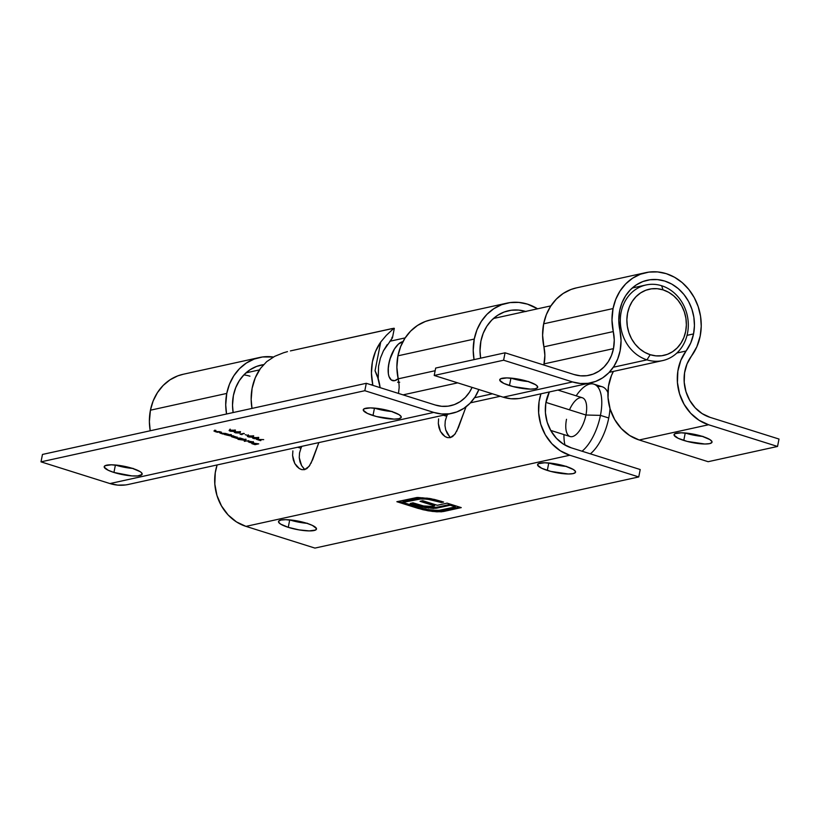 <?xml version="1.0" encoding="UTF-8"?>
<svg xmlns="http://www.w3.org/2000/svg" width="820" height="820" viewBox="0 0 820 820"><rect width="100%" height="100%" fill="white"/><g stroke="black" fill="none" stroke-linecap="round" stroke-linejoin="round"><path stroke-width="1.23" d="M392.38 411.568L374.463 408.124L372.997 415.535A19.352 4.243 11.2 0 1 363.26 409.744A19.352 4.243 11.2 0 1 391.499 411.476L380.716 408.913L370.445 407.899L364.162 408.77L363.301 410.287L367.35 413.382L376.411 416.519L394.041 419.112L398.848 418.733L401.123 417.554L401.185 416.724L399.166 414.715L391.499 411.476A19.352 4.243 11.2 0 1 401.236 417.267A19.352 4.243 11.2 0 1 372.997 415.535L374.463 408.124A19.352 4.243 -168.8 0 0 391.622 411.507M133.322 468.486L115.405 465.042L113.939 472.453A19.352 4.243 11.2 0 1 104.201 466.662A19.352 4.243 11.2 0 1 132.44 468.384L121.657 465.821L111.387 464.807L105.103 465.688L104.242 467.205L108.291 470.301L113.939 472.453L131.856 475.897L137.668 475.938L142.065 474.472L141.47 472.679L140.107 471.633L132.44 468.384A19.352 4.243 11.2 0 1 142.178 474.175A19.352 4.243 11.2 0 1 113.939 472.453L115.405 465.042A19.352 4.243 -168.8 0 0 132.563 468.425M307.633 523.355L289.716 519.921L288.25 527.332A19.352 4.243 11.2 0 1 278.513 521.54A19.352 4.243 11.2 0 1 306.762 523.262L295.979 520.7L285.708 519.685L280.901 520.064L278.626 521.243L278.564 522.084L280.594 524.082L288.25 527.332L299.034 529.884L309.304 530.899L315.597 530.028L316.448 528.51L312.41 525.415L306.762 523.262A19.352 4.243 11.2 0 1 316.489 529.054A19.352 4.243 11.2 0 1 288.25 527.332L289.716 519.921A19.352 4.243 -168.8 0 0 306.875 523.303M566.692 466.447L548.775 463.003L547.309 470.413A19.352 4.243 11.2 0 1 537.572 464.622A19.352 4.243 11.2 0 1 565.82 466.344L555.037 463.792L544.767 462.777L538.473 463.648L537.623 465.165L541.661 468.261L550.732 471.397L568.362 473.991L573.17 473.611L575.445 472.433L575.507 471.592L573.477 469.593L565.82 466.344A19.352 4.243 11.2 0 1 575.548 472.135A19.352 4.243 11.2 0 1 547.309 470.413L548.775 463.003A19.352 4.243 -168.8 0 0 565.933 466.385M226.761 393.426A50.809 44.311 -102.4 0 1 259.438 357.52A50.809 44.311 -102.4 0 1 273.398 357.018L262.564 356.966L254.138 359.088L246.338 363.055L239.46 368.723L233.761 375.867L229.477 384.201L226.761 393.426L150.429 410.195L226.761 393.426A50.809 44.311 -102.4 0 0 226.546 413.997L225.715 404.875L226.761 393.426M259.438 357.52L183.106 374.289A50.809 44.311 77.6 0 0 150.429 410.195A50.809 44.311 77.6 0 0 150.214 430.766L149.383 421.644L150.429 410.195L153.145 400.97L157.44 392.636L163.129 385.492L170.006 379.824L177.807 375.857L183.301 374.248M392.185 328.553L290.413 350.909L393.918 328.246L386.292 335.39L380.736 342.012L375.539 351.36L372.393 361.897L371.439 373.11L372.741 384.426L371.05 384.795L372.741 384.426A37.669 32.851 -102.4 0 1 372.936 385.39A37.669 32.851 77.6 0 0 372.741 384.426A50.809 44.311 -102.4 0 1 380.736 342.012L386.292 335.39L393.866 328.246M398.489 393.436L399.145 387.696A37.669 32.851 77.6 0 0 398.182 378.84L435.154 370.712L398.182 378.84A37.669 32.851 -102.4 0 1 399.145 387.696L398.489 393.436M457.703 382.858L403.04 394.871L457.703 382.858M478.911 389.459L475.077 396.921L469.993 403.296L463.843 408.36L456.873 411.906L449.35 413.803L441.549 413.977L433.79 412.419L109.962 483.564A45.407 39.606 77.6 0 0 128.309 484.456L452.138 413.311A45.407 39.606 -102.4 0 1 433.79 412.419L109.962 483.564L41 461.855L364.818 390.709L433.79 412.419L364.818 390.709L41 461.855L42.466 454.444L366.294 383.299L364.818 390.709L366.294 383.299L42.466 454.444L41 461.855L109.962 483.564L117.731 485.122L125.521 484.948M478.89 389.531A45.407 39.606 -102.4 0 1 452.138 413.311M380.08 408.801L380.09 409.651L380.08 408.801M375.037 370.773A45.407 39.606 -102.4 0 1 380.121 387.655L377.528 376.626L375.037 370.773L377.374 376.821L375.037 370.773L380.736 342.012L375.037 370.773M263.743 364.613L256.609 366.417L249.997 369.779L244.165 374.576L239.337 380.634L235.709 387.706L233.403 395.517L232.511 405.223L233.146 412.552A43.071 37.556 -102.4 0 1 233.403 395.517A43.071 37.556 -102.4 0 1 261.098 365.084A43.071 37.556 -102.4 0 1 263.548 364.644M474.257 339.06A50.809 44.311 -102.4 0 1 506.934 303.144A50.809 44.311 -102.4 0 1 537.561 308.802L527.465 304.138L518.783 302.406L510.05 302.59L501.635 304.712L493.835 308.689L486.947 314.347L481.258 321.491L476.973 329.835L474.257 339.06L397.925 355.829L474.257 339.06A50.809 44.311 -102.4 0 0 474.042 359.631L473.212 350.499L474.257 339.06M506.934 303.144L430.602 319.913A50.809 44.311 77.6 0 0 397.925 355.829A50.809 44.311 77.6 0 0 398.182 378.84A20.326 8.897 107.5 0 1 392.483 380.613A20.326 8.897 107.5 0 1 388.875 363.362L390.012 359.519M525.999 311.549L518.64 310.073L511.239 310.237L504.105 312.041L497.484 315.403L491.662 320.2L486.834 326.257L483.195 333.33L480.899 341.151L480.007 350.847L480.643 358.176A43.071 37.556 -102.4 0 1 480.899 341.151A43.071 37.556 -102.4 0 1 508.595 310.708A43.071 37.556 -102.4 0 1 525.599 311.436M229.528 429.844L230.256 431.156L234.397 431.433L234.12 430.315L229.61 430.1L229.344 430.777L230.871 431.33L235.227 431.105L234.12 430.315L229.087 430.428M242.054 434.62L241.039 434.303L244.339 433.575L240.075 434.2L242.054 434.62L241.039 434.303L243.745 433.39L240.075 434.2L242.054 434.62M247.773 435.594L248.501 436.906L252.642 437.173L252.365 436.055L247.855 435.84L247.589 436.517L249.116 437.07L253.472 436.855L252.365 436.055L247.332 436.168M253.329 442.872L252.293 441.806L249.331 441.262L252.806 442.667L248.132 441.457L250.674 442.708L253.636 442.441L249.331 441.262L252.068 441.734L252.806 442.667L248.501 441.314L248.091 441.683L249.505 442.41L253.708 442.636M245.549 440.422L245.662 439.858L245.549 440.422L241.828 438.536L238.066 439.356L240.26 439.192L244.821 440.483L245.805 439.981L241.828 438.536L238.066 439.356L245.549 440.422L246.102 439.284M260.893 440.555L257.839 439.592L263.691 439.622L256.465 439.356L260.514 440.637L257.839 439.592L263.691 439.622L256.465 439.356L260.893 440.555M225.695 433.452L220.764 433.185L220.201 432.786L221.472 432.119L219.493 432.734L223.009 434.046L225.695 433.452L220.969 433.247L220.262 432.745L221.472 432.119L220.098 432.427L220.539 433.288L223.009 434.046L225.695 433.452M230.768 435.768L230.881 435.205L230.768 435.768L227.048 433.882L224.362 434.467L230.041 435.83L231.117 435.594L230.512 435L227.048 433.882L224.362 434.467L230.768 435.768L231.322 434.631M220.119 431.699L215.393 431.494L214.635 431.033L215.896 430.367L213.917 430.982L217.433 432.283L220.119 431.699L215.393 431.494L214.686 430.992L215.896 430.367L214.522 430.674L214.963 431.535L217.433 432.283L220.119 431.699M234.612 437.378L237.79 438.7L240.475 438.106L236.344 438.075L235.258 437.562L237.185 437.07L233.536 437.142L231.947 436.547L233.884 436.035L231.845 436.168L231.599 436.732L237.79 438.7L240.475 438.106L235.924 437.962L235.822 437.367L237.185 437.07L232.624 436.916L232.429 436.353L233.884 436.035L233.3 435.851L231.845 436.168L232.193 436.957L234.561 437.46L234.745 436.527M248.675 440.688L244.309 441.324L248.675 440.688M252.847 437.183L253.575 438.495L257.705 438.772L257.439 437.654L252.929 437.439L252.662 438.116L254.19 438.669L258.536 438.454L257.439 437.654L252.396 437.767M248.183 435.44L245.272 434.733L248.183 435.44M234.602 431.443L235.33 432.755L239.46 433.021L239.184 431.904L234.684 431.689L234.417 432.365L235.945 432.929L240.291 432.704L239.184 431.904L234.151 432.027M258.72 443.856L253.728 443.23L255.963 444.143L254.835 444.389L251.842 443.651L255.051 444.655L258.72 443.856L253.349 443.312L255.963 444.143L251.842 443.651L255.051 444.655L258.72 443.856M638.749 476.943L314.931 548.088L245.969 526.378L569.787 455.233L638.749 476.943L640.215 469.532L571.253 447.822A37.669 32.851 -102.4 0 1 549.359 391.95L545.782 403.337L545.423 412.767L547.176 422.146L550.938 430.848L556.452 438.331L563.371 444.112L571.253 447.822L640.215 469.532L638.749 476.943L569.787 455.233A45.407 39.606 -102.4 0 1 540.954 393.795L539.078 401.595L538.648 412.972L540.759 424.268L545.29 434.774L551.942 443.794L560.285 450.764L569.787 455.233L245.969 526.378L236.457 521.909L228.114 514.939L221.472 505.909L216.941 495.413L214.83 484.118L215.26 472.74L217.126 464.94A45.407 39.606 77.6 0 0 245.969 526.378L314.931 548.088L638.749 476.943M422.976 509.732L432.611 511.454L441.447 511.813L461.26 507.611L447.074 503.142L437.316 505.294L422.741 500.702L420.014 501.307L434.579 505.889L432.068 506.442L424.114 506.114L412.983 502.844L410.215 503.459L425.539 507.713L435.851 508.308L450.19 505.253L455.346 506.883L438.106 510.552L425.508 509.312L402.774 502.434L422.064 498.703L431.269 499.728L441.488 502.516L443.61 502.055L429.68 498.478L416.929 497.494L396.859 501.707L422.976 509.732L423.161 508.81L418.22 507.447L418.036 508.369L428.05 510.788L436.845 511.823L443.487 511.516L461.26 507.611L447.074 503.142L437.316 505.294L422.741 500.702L420.014 501.307L434.579 505.889L432.068 506.442L423.274 505.93L412.983 502.844L410.215 503.459L422.577 507.098L433.493 508.472L450.19 505.253L455.346 506.883L439.684 510.317L431.115 510.245L420.147 507.908L402.774 502.434L418.425 499.001L427.107 499.083L441.488 502.516L443.61 502.055L430.848 498.683L417.841 497.453L396.859 501.707L418.036 508.369L418.22 507.447L398.704 501.307L423.161 508.81L422.976 509.732M378.215 378.922L378.563 366.243L380.398 358.176L383.422 350.847L392.021 338.547L392.472 337.666L391.909 337.358M260.463 368.436A50.809 44.311 77.6 0 0 251.986 408.411L251.166 399.535L252.109 388.321L255.266 377.784L260.463 368.436L266.695 361.63L260.463 368.436M274.741 356.31L266.695 361.63L274.741 356.31L283.617 352.743L274.741 356.31M287.482 351.626L283.617 352.743L287.482 351.626M438.597 418.876L438.321 423.509L438.597 418.876M438.997 427.773L438.321 423.509L440.473 431.474L438.997 427.773M442.554 434.446L440.473 431.474L445.014 436.537L442.554 434.446M456.689 431.351L466.067 406.781A45.407 39.606 77.6 0 0 465.35 408.544L458.441 427.527L454.782 434.395L450.231 437.644L447.648 437.634L445.014 436.537L447.033 437.48M292.873 450.887L292.596 455.53L292.873 450.887M293.283 459.794L292.596 455.53L294.759 463.484L293.283 459.794M296.84 466.457L294.759 463.484L299.29 468.548L296.84 466.457M310.964 463.361L318.857 442.595L312.717 459.548L309.058 466.406L304.507 469.655L301.924 469.655L299.29 468.548L301.309 469.491M435.256 405.008L366.294 383.299L435.256 405.008L441.693 406.3L448.161 406.156L454.403 404.588L460.194 401.646L465.288 397.444L469.511 392.155L472.084 387.388A37.669 32.851 -102.4 0 1 450.477 405.746A37.669 32.851 -102.4 0 1 435.256 405.008M386.281 410.861L387.101 410.246M299.536 452.968L300.96 448.273A37.669 32.851 -102.4 0 1 301.862 446.326A37.669 32.851 77.6 0 0 300.96 448.273L297.68 447.248L300.96 448.273L299.536 452.968L299.249 457.621L299.536 452.968M300.007 461.926L299.249 457.621L301.627 465.657L300.007 461.926M303.882 468.671L301.627 465.657L304.825 469.583M446.685 416.263A37.669 32.851 -102.4 0 1 447.587 414.305A37.669 32.851 77.6 0 0 446.685 416.263L443.394 415.227L446.685 416.263L445.26 420.947L446.685 416.263M444.973 425.601L445.26 420.947L444.973 425.601L445.731 429.905L444.973 425.601M447.351 433.647L445.731 429.905L449.606 436.66L447.351 433.647M430.787 319.872L425.303 321.491L417.503 325.458L410.625 331.116L404.926 338.26L400.642 346.604L397.925 355.829L396.88 367.268L398.182 378.84M309.857 465.268L306.906 468.558L304.507 469.655L301.924 469.655M455.582 433.257L452.63 436.537L450.231 437.644L447.648 437.634M449.606 436.66L450.549 437.562M390.812 340.023L392.462 337.758L394.317 328.359M383.422 350.847L387.204 344.615M378.194 378.635L378.563 366.243L380.398 358.176M422.249 497.771L434.241 499.4L441.949 501.532L441.488 502.516L441.672 501.594L438.146 500.487L437.972 501.409L438.146 500.487L427.292 498.16L427.107 499.083L427.292 498.16L418.61 498.068L418.425 499.001L418.61 498.068L402.958 501.512L402.774 502.434L402.958 501.512L420.26 497.832M455.53 505.95L455.346 506.883L455.53 505.95L450.364 504.331L450.19 505.253L450.364 504.331L437.952 507.057L437.767 507.98L437.952 507.057L433.678 507.539L433.493 508.472L433.678 507.539L428.665 507.252L428.481 508.174L428.665 507.252L422.761 506.165L422.577 507.098L422.761 506.165L416.078 504.32L415.894 505.243L416.078 504.32L412.05 503.049L423.499 506.34L431.33 507.488L437.039 507.231L450.364 504.331L455.53 505.95M434.764 504.966L434.579 505.889L434.764 504.966L421.849 500.897L434.764 504.966M459.6 507.088L443.671 510.593L443.487 511.516L443.671 510.593L437.029 510.891L436.845 511.823L437.029 510.891L428.235 509.855L428.05 510.788L428.235 509.855L423.161 508.81L432.796 510.532L440.811 510.932L459.6 507.088M227.181 435.205L226.371 434.026L229.333 434.579L230.174 435.584L226.986 435.143L226.023 434.497L227.622 434.374L230.43 435.451L227.181 435.205M226.197 433.595L226.299 434.354M230.625 434.497L230.174 435.584M220.098 432.427L220.539 433.288M220.969 433.247L220.262 432.745M214.522 430.674L214.963 431.535M215.393 431.494L214.686 430.992M231.845 436.168L232.193 436.957M232.624 436.916L232.429 436.353M235.924 437.962L235.822 437.367M241.961 439.858L241.152 438.679L244.114 439.233L244.965 440.237L241.777 439.797L240.803 439.151L242.402 439.028L245.211 440.104L241.961 439.858M240.977 438.249L241.08 439.018M251.914 442.718L248.788 441.406L251.904 442.718M253.257 441.58L252.806 442.667M248.849 440.76L248.757 441.57M257.705 438.772L258.761 437.439M253.759 437.572L253.411 436.435M257.296 437.654L256.752 437.757M257.111 438.587L253.933 438.413L253.821 437.542L257.07 437.552L257.111 438.587L255.871 438.72L253.933 438.413L253.821 437.542L257.039 437.726L257.111 438.587L257.849 438.167L257.039 437.726M252.642 437.173L253.698 435.84M248.685 435.973L248.347 434.836M252.232 436.066L251.678 436.158M252.047 436.988L248.86 436.814L248.757 435.953L252.006 435.953L252.047 436.988L250.797 437.121L248.86 436.814L248.757 435.953L251.75 436.066L252.047 436.988L252.785 436.568L251.965 436.137M239.46 433.021L240.516 431.699M235.514 431.832L235.166 430.684M239.05 431.914L238.507 432.007M238.866 432.837L235.688 432.663L235.576 431.802L238.825 431.802L238.866 432.837L237.626 432.981L235.688 432.663L235.576 431.802L238.794 431.986L238.866 432.837L239.604 432.427L238.794 431.986M234.397 431.433L235.453 430.1M230.44 430.233L230.102 429.096M233.987 430.315L233.433 430.418M233.802 431.248L230.615 431.074L230.502 430.203L233.761 430.203L233.802 431.248L232.552 431.381L230.615 431.074L230.502 430.203L233.72 430.387L233.802 431.248L234.54 430.828L233.72 430.387M245.405 439.151L244.965 440.237M253.933 438.413L253.134 438.003L253.821 437.542M248.86 436.814L248.07 436.404L248.757 435.953M235.688 432.663L234.889 432.253L235.576 431.802M230.615 431.074L229.825 430.664L230.502 430.203M397.628 382.212L399.699 382.233L397.628 382.212M661.637 285.739L663.042 289.86A33.876 29.54 -102.4 0 1 685.674 331.434A33.876 29.54 -102.4 0 1 650.198 354.701L646.97 359.847A38.714 33.763 77.6 0 0 687.508 333.248A38.714 33.763 77.6 0 0 661.637 285.739A38.714 33.763 -102.4 0 1 688.308 324.443A38.714 33.763 -102.4 0 1 662.611 360.605A38.714 33.763 -102.4 0 1 646.97 359.847L613.329 367.237L646.97 359.847A38.714 33.763 -102.4 0 1 620.299 321.143A38.714 33.763 -102.4 0 1 645.996 284.981A38.714 33.763 -102.4 0 1 661.637 285.739A38.714 33.763 77.6 0 0 621.099 312.338A38.714 33.763 77.6 0 0 646.97 359.847L650.198 354.701L644.653 352.303L639.569 348.736L635.141 344.164L631.533 338.742L628.899 332.694L627.32 326.237L626.87 319.636L627.566 313.137L629.37 306.987L632.23 301.432L636.023 296.666L640.615 292.894L645.811 290.249L651.428 288.835L657.25 288.702L663.042 289.86L668.577 292.268L673.671 295.835L678.099 300.407L681.697 305.829L684.341 311.877L685.92 318.324L686.361 324.935L685.674 331.434L683.859 337.584L681 343.139L677.207 347.905L672.625 351.678L667.418 354.322L661.801 355.736L655.99 355.87L650.198 354.701A33.876 29.54 -102.4 0 1 627.566 313.137A33.876 29.54 -102.4 0 1 663.042 289.86L661.637 285.739M492.441 393.795L474.544 397.731L492.441 393.795M388.485 367.268L388.875 363.352A20.326 8.897 107.5 0 1 402.917 341.694L398.428 344.072L394.44 348.982L389.808 359.529L388.311 367.114L388.372 373.807L388.998 376.493L391.314 380.019L394.738 380.675L398.745 378.379M243.837 374.914A38.714 33.763 -102.4 0 1 249.926 376.195M597.647 386.773A36.777 16.092 107.5 0 1 607.917 392.636A36.777 16.092 -72.5 0 0 602.208 386.773L593.916 384.16A36.777 16.092 107.5 0 1 600.445 415.381L608.747 417.995A36.777 16.092 -72.5 0 0 609.988 408.462A36.777 16.092 107.5 0 1 608.747 417.995L600.445 415.381A36.777 16.092 -72.5 0 0 596.345 385.482A36.777 16.092 -72.5 0 0 576.173 395.824A36.777 16.092 107.5 0 1 593.916 384.16M569.49 409.836A20.326 8.897 107.5 0 1 582.333 397.761A20.326 8.897 107.5 0 1 585.941 415.012L600.445 415.381L585.941 415.012A20.326 8.897 -72.5 0 0 582.333 397.761L557.907 390.074M545.935 402.415L585.941 415.012L545.935 402.415M550.691 430.418L570.125 436.537A20.326 8.897 -72.5 0 0 585.941 415.012A20.326 8.897 107.5 0 1 572.37 436.599A20.326 8.897 107.5 0 1 566.507 419.286M563.976 434.6A36.777 16.092 -72.5 0 0 564.99 445.086A36.777 16.092 107.5 0 1 563.976 434.6M582.046 451.226A36.777 16.092 -72.5 0 0 600.445 415.381A36.777 16.092 107.5 0 1 582.046 451.226M590.349 453.839A36.777 16.092 -72.5 0 0 608.747 417.995A36.777 16.092 107.5 0 1 590.349 453.839M528.849 381.587L510.932 378.143L509.466 385.554A19.352 4.243 11.2 0 1 499.728 379.762A19.352 4.243 11.2 0 1 527.967 381.484L517.184 378.932L506.914 377.917L500.63 378.789L499.769 380.306L503.818 383.401L512.879 386.538L530.509 389.131L535.316 388.752L537.592 387.573L537.653 386.743L535.634 384.734L527.967 381.484A19.352 4.243 11.2 0 1 537.705 387.286A19.352 4.243 11.2 0 1 509.466 385.554L510.932 378.143A19.352 4.243 -168.8 0 0 528.09 381.526M703.16 436.465L685.243 433.021L683.777 440.432A19.352 4.243 11.2 0 1 674.04 434.641A19.352 4.243 11.2 0 1 702.289 436.363L691.506 433.8L681.236 432.796L674.942 433.667L674.091 435.184L678.13 438.28L687.201 441.416L704.831 444.009L709.638 443.63L711.914 442.452L711.975 441.611L709.946 439.612L702.289 436.363A19.352 4.243 11.2 0 1 712.016 442.154A19.352 4.243 11.2 0 1 683.777 440.432L685.243 433.021A19.352 4.243 -168.8 0 0 702.402 436.404M613.042 308.566A50.809 44.311 -102.4 0 1 645.719 272.66A50.809 44.311 -102.4 0 1 700.198 336.005A50.809 44.311 -102.4 0 1 691.393 356.167L687.016 363.947L684.567 372.844L684.208 382.284L685.961 391.652L689.712 400.355L695.227 407.847L702.156 413.628L710.038 417.339A37.669 32.851 -102.4 0 1 691.393 356.167L696.856 346.727L700.198 336.005L701.233 326.257L700.567 316.346L698.199 306.67L694.243 297.598L688.831 289.47L682.189 282.603L674.563 277.262L666.25 273.654L657.558 271.912L648.835 272.107L640.41 274.228L632.609 278.195L625.732 283.863L620.043 290.997L615.758 299.341L613.042 308.566L543.65 323.808L613.042 308.566A50.809 44.311 -102.4 0 0 613.288 331.577A37.669 32.851 -102.4 0 1 613.483 348.633L544.091 363.885A37.669 32.851 77.6 0 0 543.906 346.819L613.288 331.577L611.986 320.015L613.042 308.566M645.719 272.66L576.327 287.902A50.809 44.311 77.6 0 0 543.65 323.808A50.809 44.311 77.6 0 0 543.906 346.819L613.288 331.577L614.262 340.156L613.483 348.633A37.669 32.851 -102.4 0 1 589.252 375.263A37.669 32.851 -102.4 0 1 574.031 374.525L505.069 352.805L503.603 360.216L572.565 381.935L503.172 397.177A45.407 39.606 77.6 0 0 521.53 398.069L590.923 382.817A45.407 39.606 -102.4 0 1 572.565 381.935L503.172 397.177L434.21 375.468L503.603 360.216L434.21 375.468L435.676 368.057L505.069 352.805L435.676 368.057L434.21 375.468L503.172 397.177L510.942 398.735L518.732 398.561M576.511 287.861L571.017 289.47L563.217 293.437L556.339 299.105L550.65 306.249L546.366 314.583L543.65 323.808L542.604 335.257L544.87 355.398L543.845 365.013A37.669 32.851 77.6 0 0 544.091 363.885L613.483 348.633L611.464 355.48L608.286 361.661L604.073 366.95L598.969 371.152L593.188 374.094L586.946 375.673L580.478 375.816L574.031 374.525L505.069 352.805L503.603 360.216L572.565 381.935L580.334 383.483L588.124 383.319L595.658 381.413L602.628 377.866L608.778 372.813L613.862 366.427L617.696 358.976L620.125 350.724L621.058 340.495L619.889 330.163A43.071 37.556 -102.4 0 1 619.674 310.657L618.793 320.353L619.889 330.163A45.407 39.606 -102.4 0 1 620.125 350.724A45.407 39.606 -102.4 0 1 590.923 382.817M693.556 333.914L687.037 335.349L693.556 333.914A43.071 37.556 -102.4 0 1 686.094 351.001L676.848 353.03L686.094 351.001L690.727 343.006L693.556 333.914L694.437 325.653L693.864 317.258L691.865 309.048L688.513 301.36L683.921 294.472L678.294 288.65L671.826 284.12L664.784 281.065L657.414 279.589L650.024 279.753L642.88 281.547L636.269 284.919L630.436 289.716L625.619 295.764L621.98 302.836L619.674 310.657A43.071 37.556 -102.4 0 1 647.38 280.225A43.071 37.556 -102.4 0 1 693.556 333.914M708.142 461.701L777.534 446.459L779 439.048L710.038 417.339L779 439.048L777.534 446.459L708.142 461.701L639.18 439.991L708.572 424.75L777.534 446.459L708.572 424.75A45.407 39.606 -102.4 0 1 686.094 351.001L680.815 360.39L677.863 371.111L677.433 382.489L679.544 393.784L684.075 404.28L690.717 413.3L699.06 420.27L708.572 424.75L639.18 439.991L629.678 435.522L621.334 428.553L614.682 419.522L610.152 409.026L608.04 397.731L608.471 386.353L611.423 375.632L613.411 371.409A45.407 39.606 77.6 0 0 639.18 439.991L708.142 461.701M220.19 432.816L220.375 431.894M214.614 431.064L214.799 430.141M231.271 436.424L231.455 435.492M231.947 436.537L232.132 435.615M235.258 437.583L235.442 436.65M253.113 437.89L253.298 436.968M257.87 438.249L258.054 437.327M248.05 436.291L248.234 435.369M252.796 436.65L252.98 435.727M234.868 432.15L235.053 431.217M239.624 432.509L239.809 431.576M229.805 430.551L229.979 429.629M234.551 430.91L234.735 429.987M662.611 360.605L609.239 372.331M500.292 396.265L470.454 402.825M645.996 284.981L632.24 288.005M550.886 305.88L493.455 318.498M405.172 337.891L389.777 341.274M259.448 369.902L245.959 372.864"/></g></svg>
